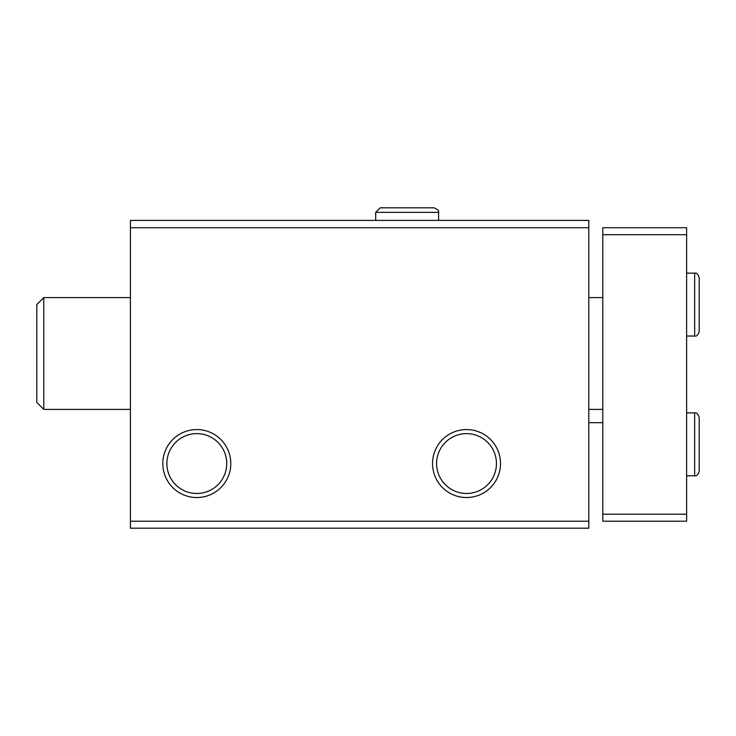 <?xml version="1.0" encoding="UTF-8"?>
<svg xmlns="http://www.w3.org/2000/svg" width="736" height="736" viewBox="0 0 736 736"><rect width="100%" height="100%" fill="white"/><g stroke="black" fill="none" stroke-linecap="round" stroke-linejoin="round"><path stroke-width="1.1" d="M130.428 528.181L588.8 528.181L588.8 521.198L130.428 521.198L130.428 528.181M130.428 521.198L130.428 220.395L588.8 220.395L588.8 521.198M162.822 463.551A33.985 33.985 0 0 0 213.799 492.982A33.985 33.985 0 0 0 213.799 434.12A33.985 33.985 0 0 0 162.822 463.551M432.538 463.551A33.985 33.985 0 0 0 483.515 492.982A33.985 33.985 0 0 0 483.515 434.12A33.985 33.985 0 0 0 432.538 463.551M130.428 227.728L588.8 227.728M436.595 463.551A29.928 29.928 0 0 0 481.482 489.468A29.928 29.928 0 0 0 481.482 437.635A29.928 29.928 0 0 0 436.595 463.551M166.879 463.551A29.928 29.928 0 0 0 211.775 489.468A29.928 29.928 0 0 0 211.775 437.635A29.928 29.928 0 0 0 166.879 463.551M686.624 234.72L602.775 234.72L602.775 227.728L686.624 227.728L686.624 521.198L602.775 521.198L602.775 514.206L686.624 514.206M602.775 234.72L602.775 514.206M43.783 409.4L36.8 402.417L36.8 304.594L43.783 297.602L43.783 409.4L130.428 409.4M375.691 220.395L375.691 212.354L438.573 212.354C439.337 210.965 437.819 209.447 434.028 207.819L380.227 207.819L375.691 212.354M694.655 412.896L694.655 475.778C696.468 476.404 697.976 474.886 699.2 471.242L699.2 417.432C697.976 413.779 696.468 412.27 694.655 412.896L686.624 412.896M694.655 273.148L694.655 336.03C696.468 336.656 697.976 335.147 699.2 331.494L699.2 277.693C697.976 274.04 696.468 272.522 694.655 273.148L686.624 273.148M588.8 422.676L602.775 422.676M588.8 409.4L602.775 409.4M43.783 297.602L130.428 297.602M588.8 297.602L602.775 297.602M686.624 475.778L694.655 475.778M686.624 336.03L694.655 336.03M438.573 220.395L438.573 212.354C439.337 210.965 437.819 209.447 434.028 207.819"/></g></svg>
